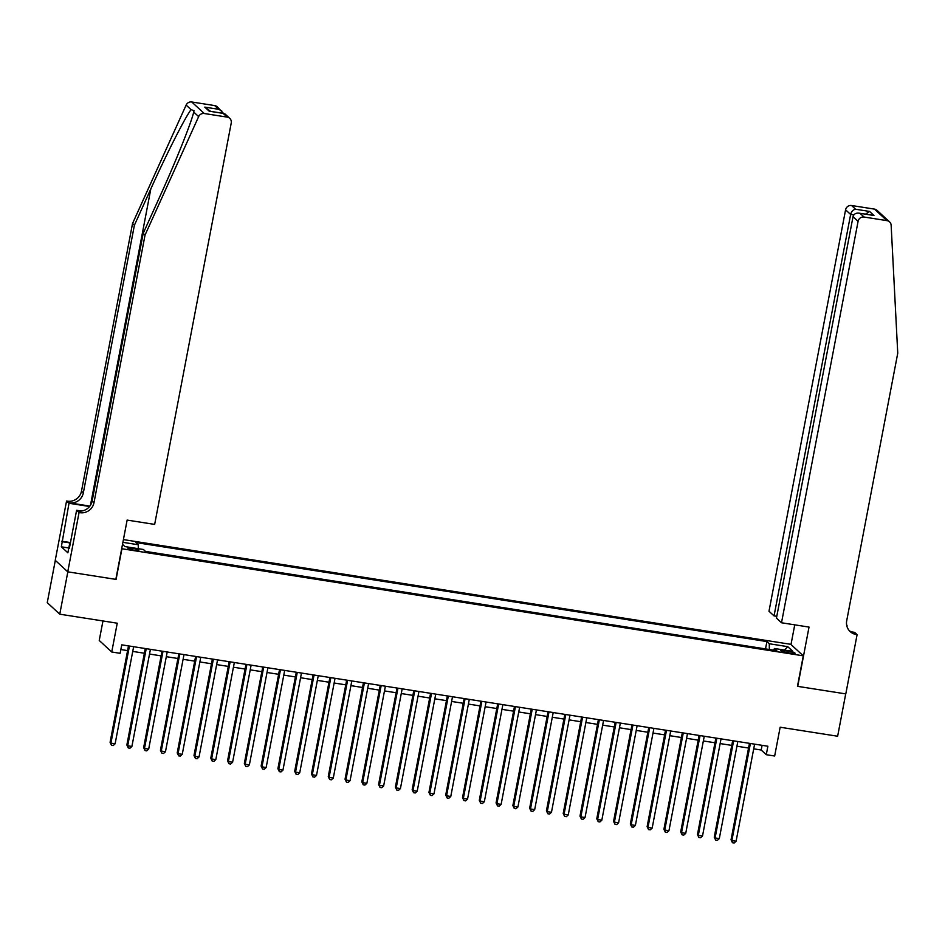 <?xml version="1.0" encoding="UTF-8"?>
<svg xmlns="http://www.w3.org/2000/svg" width="945" height="945" viewBox="0 0 945 945"><rect width="100%" height="100%" fill="white"/><g stroke="black" fill="none" stroke-linecap="round" stroke-linejoin="round"><path stroke-width="1.42" d="M134.485 550.25A5.575 0.791 10.8 0 0 138.88 550.297A5.575 0.791 10.8 0 0 132.324 548.254A5.575 0.791 10.8 0 0 127.929 548.206A5.575 0.791 10.8 0 0 134.485 550.25M102.958 620.959L99.237 640.474L111.746 652.003L120.133 653.314L121.751 644.844L767.883 746.231L766.277 754.701L774.664 756.012L780.157 727.225L837.636 736.238L845.716 693.89L797.462 686.318L803.285 655.83L121.681 548.714M55.318 560.361L47.25 602.662L59.759 614.179L67.839 571.843L116.081 579.415L121.905 548.927M803.285 655.83L790.776 644.313L123.417 539.595M788.732 651.282L785.035 650.692A5.398 0.768 10.8 0 0 780.783 650.656A5.398 0.768 10.8 0 0 787.126 652.629L790.823 653.208A5.398 0.768 10.8 0 0 795.076 653.255A5.398 0.768 10.8 0 0 788.732 651.282L788.425 652.83M122.519 544.355L124.929 546.576L143.392 549.482L145.754 551.656L776.79 650.668L774.428 648.494L773.612 650.172M122.897 542.335L138.254 544.745L135.891 542.56L766.915 641.572L769.289 643.758L787.74 646.652L792.879 651.389L774.428 648.494M765.852 648.955L145.471 551.384M111.746 652.003L117.239 623.204L59.759 614.179M753.708 748.842L761.197 750.023L766.277 754.701M120.854 649.546L127.587 650.609M132.737 651.412L144.361 653.243M149.523 654.046L161.146 655.865M166.308 656.68L177.932 658.5M183.094 659.315L194.717 661.134M199.867 661.949L211.491 663.768M216.653 664.583L228.277 666.402M233.439 667.217L245.062 669.036M250.224 669.851L261.848 671.671M267.01 672.486L278.621 674.305M283.784 675.108L295.407 676.939M300.569 677.742L312.193 679.573M317.355 680.376L328.978 682.207M334.14 683.011L345.752 684.841M350.914 685.645L362.537 687.476M367.699 688.279L379.323 690.098M384.485 690.913L396.109 692.732M401.271 693.547L412.894 695.366M418.044 696.181L429.668 698.001M434.83 698.816L446.453 700.635M451.615 701.45L463.239 703.269M468.401 704.084L480.025 705.903M485.175 706.718L496.798 708.537M501.96 709.352L513.584 711.172M518.746 711.975L530.369 713.806M535.531 714.609L547.155 716.44M552.317 717.243L563.929 719.074M569.091 719.877L580.714 721.708M585.876 722.512L597.5 724.342M602.662 725.146L614.285 726.965M619.447 727.78L631.059 729.599M636.221 730.414L647.845 732.233M653.007 733.048L664.63 734.867M669.792 735.682L681.416 737.502M686.578 738.317L698.201 740.136M703.352 740.951L714.975 742.77M720.137 743.585L731.761 745.404M736.923 746.219L748.546 748.038M762.095 745.322L761.197 750.023M769.324 649.499L769.289 643.758M765.556 648.683L766.915 641.572M138.254 544.745L138.277 548.679M784.48 650.066L787.74 646.652M749.444 743.337L731.04 839.798L731.879 840.577L750.401 743.491M736.084 841.239L734.147 843.011L732.47 842.751L731.879 840.577L736.084 841.239L754.606 744.14M732.47 842.751L731.04 839.798M68.89 547.734L69.67 543.623M781.503 622.767L858.084 221.343L853.028 216.677L776.447 618.101L781.503 622.767L809.026 627.078L797.722 686.365L845.799 693.902L857.103 634.627L854.658 632.37L851.232 631.827M776.79 616.317L774.049 615.892L768.994 611.238L845.574 209.814A5.221 5.044 -47.3 0 1 851.575 205.514L874.479 209.117A5.221 5.044 -47.3 0 1 877.054 210.357L889.564 221.874A5.221 5.044 132.7 0 1 891.147 225.276L897.75 353.17L846.696 620.782A12.191 11.765 132.7 0 0 856.182 634.485L857.103 634.627M851.575 205.514L855.615 209.247L869.542 211.432L873.971 215.507L860.044 213.322L864.084 217.043L886.989 220.646L874.479 209.117M846.897 626.169L847.051 625.354M791 644.514L794.745 624.846M774.049 615.892L850.63 214.468L845.574 209.814M889.564 221.874A5.221 5.044 132.7 0 0 886.989 220.646M864.084 217.043A5.221 5.044 132.7 0 0 858.084 221.343M849.307 630.693A12.191 11.765 132.7 0 0 854.339 632.772L856.182 634.485M855.615 209.247C853.122 209.648 851.469 211.397 850.63 214.468L853.784 214.964M869.542 211.432L865.549 214.125M873.971 215.507L872.176 215.224M853.028 216.677C853.996 213.724 856.335 212.601 860.044 213.322L873.074 215.306M145.046 235.057L143.191 233.356L159.622 197.032C175.427 162.41 191.516 122.283 193.701 112.053L194.02 110.683L191.079 109.644C185.456 116.696 166.438 154.118 150.822 188.917L134.391 225.241L83.337 492.853A12.191 11.765 -47.3 0 1 69.328 502.87L66.552 501.015L55.247 560.302L67.756 571.831L115.833 579.368L127.138 520.093L154.661 524.404L231.241 122.98A5.221 5.044 132.7 0 0 227.178 117.109L204.274 113.518A5.221 5.044 132.7 0 0 198.639 116.613L145.046 235.057L93.992 502.681A12.191 11.765 -47.3 0 1 79.982 512.686L79.061 512.544L67.756 571.831M134.391 225.241L132.536 223.528L81.483 491.152A12.191 11.765 -47.3 0 1 67.473 501.157M79.982 512.686L78.128 510.985A12.191 11.765 -47.3 0 0 92.137 500.968L143.191 233.356M227.178 117.109L223.138 113.388L209.211 111.203L204.781 107.128L218.708 109.313L214.669 105.58L191.764 101.989L204.274 113.518M191.079 109.644L186.13 105.084L132.536 223.528M79.061 512.544L76.604 510.288L69.375 548.23L68.831 547.722L69.446 547.828M68.784 547.97L61.342 546.801L67.863 552.813L68.831 547.722M61.342 546.801L69.009 503.272L66.552 501.015M76.604 510.288L81.412 511.044M89.881 506.095L69.328 502.87M89.562 506.496L69.009 503.272M186.13 105.084A5.221 5.044 -47.3 0 1 191.764 101.989M214.669 105.58A5.221 5.044 -47.3 0 1 217.244 106.82L223.481 113.388M61.768 541.213L70.45 542.584M70.367 542.985L62.311 541.709M223.138 113.388L225.158 114.121L229.753 118.349M209.211 111.203L210.333 111.38M204.781 107.128L210.617 111.368M218.708 109.313L221.827 111.049M732.659 740.703L714.255 837.164L715.105 837.943L733.627 740.856M719.299 838.605L717.361 840.377L715.684 840.117L715.105 837.943L719.299 838.605L737.821 741.506M715.684 840.117L714.255 837.164M715.873 738.069L697.469 834.541L698.32 835.309L716.842 738.222M702.513 835.971L700.588 837.742L698.898 837.483L698.32 835.309L702.513 835.971L721.035 738.872M698.898 837.483L697.469 834.541M699.087 735.434L680.695 831.907L681.534 832.687L700.056 735.588M685.727 833.336L683.802 835.108L682.125 834.848L681.534 832.687L685.727 833.336L704.249 736.238M682.125 834.848L680.695 831.907M682.314 732.8L663.91 829.273L664.748 830.053L683.27 732.954M668.954 830.702L667.016 832.474L665.339 832.214L664.748 830.053L668.954 830.702L687.476 733.615M665.339 832.214L663.91 829.273M665.528 730.166L647.124 826.639L647.975 827.418L666.497 730.32M652.168 828.068L650.231 829.84L648.553 829.58L647.975 827.418L652.168 828.068L670.69 730.981M648.553 829.58L647.124 826.639M648.742 727.532L630.339 824.005L631.189 824.784L649.711 727.685M635.383 825.434L633.445 827.206L631.768 826.946L631.189 824.784L635.383 825.434L653.905 728.347M631.768 826.946L630.339 824.005M631.957 724.898L613.565 821.37L614.404 822.15L632.926 725.051M618.597 822.811L616.672 824.572L614.994 824.312L614.404 822.15L618.597 822.811L637.119 725.713M614.994 824.312L613.565 821.37M615.183 722.264L596.779 818.736L597.618 819.516L616.14 722.417M601.823 820.177L599.886 821.949L598.209 821.678L597.618 819.516L601.823 820.177L620.345 723.079M598.209 821.678L596.779 818.736M598.398 719.629L579.994 816.102L580.844 816.882L599.366 719.783M585.038 817.543L583.1 819.315L581.423 819.043L580.844 816.882L585.038 817.543L603.56 720.444M581.423 819.043L579.994 816.102M581.612 716.995L563.208 813.468L564.059 814.247L582.581 717.149M568.252 814.909L566.315 816.681L564.637 816.409L564.059 814.247L568.252 814.909L586.774 717.81M564.637 816.409L563.208 813.468M564.827 714.361L546.423 810.834L547.273 811.613L565.795 714.514M551.467 812.275L549.541 814.047L547.864 813.775L547.273 811.613L551.467 812.275L569.989 715.176M547.864 813.775L546.423 810.834M548.053 711.739L529.649 808.199L530.488 808.979L549.01 711.88M534.681 809.641L532.756 811.412L531.078 811.153L530.488 808.979L534.681 809.641L553.203 712.542M531.078 811.153L529.649 808.199M531.267 709.104L512.863 805.565L513.714 806.345L532.236 709.246M517.907 807.006L515.97 808.778L514.293 808.518L513.714 806.345L517.907 807.006L536.429 709.908M514.293 808.518L512.863 805.565M514.482 706.47L496.078 802.931L496.928 803.711L515.45 706.624M501.122 804.372L499.184 806.144L497.507 805.884L496.928 803.711L501.122 804.372L519.644 707.273M497.507 805.884L496.078 802.931M497.696 703.836L479.292 800.297L480.143 801.076L498.665 703.99M484.336 801.738L482.411 803.51L480.733 803.25L480.143 801.076L484.336 801.738L502.858 704.639M480.733 803.25L479.292 800.297M480.922 701.202L462.518 797.674L463.357 798.442L481.879 701.355M467.551 799.104L465.625 800.876L463.948 800.616L463.357 798.442L467.551 799.104L486.073 702.005M463.948 800.616L462.518 797.674M464.137 698.568L445.733 795.04L446.572 795.82L465.094 698.721M450.777 796.47L448.84 798.241L447.162 797.982L446.572 795.82L450.777 796.47L469.299 699.371M447.162 797.982L445.733 795.04M447.351 695.933L428.947 792.406L429.798 793.186L448.32 696.087M433.991 793.835L432.054 795.607L430.377 795.347L429.798 793.186L433.991 793.835L452.513 696.749M430.377 795.347L428.947 792.406M430.566 693.299L412.162 789.772L413.012 790.552L431.534 693.453M417.206 791.201L415.28 792.973L413.591 792.713L413.012 790.552L417.206 791.201L435.728 694.114M413.591 792.713L412.162 789.772M413.792 690.665L395.388 787.138L396.227 787.917L414.749 690.819M400.42 788.579L398.495 790.339L396.817 790.079L396.227 787.917L400.42 788.579L418.942 691.48M396.817 790.079L395.388 787.138M397.006 688.031L378.602 784.504L379.441 785.283L397.963 688.184M383.646 785.945L381.709 787.705L380.032 787.445L379.441 785.283L383.646 785.945L402.168 688.846M380.032 787.445L378.602 784.504M380.221 685.397L361.817 781.869L362.667 782.649L381.189 685.55M366.861 783.31L364.924 785.082L363.246 784.811L362.667 782.649L366.861 783.31L385.383 686.212M363.246 784.811L361.817 781.869M363.435 682.762L345.031 779.235L345.882 780.015L364.404 682.916M350.075 780.676L348.138 782.448L346.461 782.176L345.882 780.015L350.075 780.676L368.597 683.578M346.461 782.176L345.031 779.235M346.65 680.128L328.258 776.601L329.096 777.381L347.618 680.282M333.29 778.042L331.364 779.814L329.687 779.542L329.096 777.381L333.29 778.042L351.812 680.943M329.687 779.542L328.258 776.601M329.876 677.506L311.472 773.967L312.311 774.746L330.833 677.648M316.516 775.408L314.579 777.18L312.901 776.908L312.311 774.746L316.516 775.408L335.038 678.309M312.901 776.908L311.472 773.967M313.09 674.872L294.686 771.333L295.537 772.112L314.059 675.014M299.73 772.774L297.793 774.546L296.116 774.286L295.537 772.112L299.73 772.774L318.252 675.675M296.116 774.286L294.686 771.333M296.305 672.238L277.901 768.698L278.751 769.478L297.273 672.379M282.945 770.14L281.008 771.911L279.33 771.652L278.751 769.478L282.945 770.14L301.467 673.041M279.33 771.652L277.901 768.698M279.519 669.603L261.127 766.064L261.966 766.844L280.488 669.757M266.159 767.505L264.234 769.277L262.556 769.017L261.966 766.844L266.159 767.505L284.681 670.407M262.556 769.017L261.127 766.064M262.745 666.969L244.342 763.43L245.18 764.21L263.702 667.123M249.374 764.871L247.448 766.643L245.771 766.383L245.18 764.21L249.374 764.871L267.907 667.772M245.771 766.383L244.342 763.43M245.96 664.335L227.556 760.808L228.406 761.587L246.928 664.489M232.6 762.237L230.663 764.009L228.985 763.749L228.406 761.587L232.6 762.237L251.122 665.138M228.985 763.749L227.556 760.808M229.174 661.701L210.77 758.173L211.621 758.953L230.143 661.854M215.814 759.603L213.877 761.375L212.2 761.115L211.621 758.953L215.814 759.603L234.336 662.516M212.2 761.115L210.77 758.173M212.389 659.067L193.985 755.539L194.835 756.319L213.357 659.22M199.029 756.969L197.103 758.74L195.426 758.481L194.835 756.319L199.029 756.969L217.551 659.882M195.426 758.481L193.985 755.539M195.615 656.432L177.211 752.905L178.05 753.685L196.572 656.586M182.243 754.334L180.318 756.106L178.64 755.846L178.05 753.685L182.243 754.334L200.765 657.247M178.64 755.846L177.211 752.905M178.829 653.798L160.426 750.271L161.264 751.051L179.798 653.952M165.47 751.712L163.532 753.472L161.855 753.212L161.264 751.051L165.47 751.712L183.991 654.613M161.855 753.212L160.426 750.271M162.044 651.164L143.64 747.637L144.49 748.416L163.012 651.318M148.684 749.078L146.747 750.85L145.069 750.578L144.49 748.416L148.684 749.078L167.206 651.979M145.069 750.578L143.64 747.637M145.258 648.53L126.854 745.003L127.705 745.782L146.227 648.683M131.898 746.444L129.973 748.216L128.296 747.944L127.705 745.782L131.898 746.444L150.42 649.345M128.296 747.944L126.854 745.003M128.485 645.896L110.081 742.368L110.919 743.148L129.441 646.049M115.113 743.809L113.187 745.581L111.51 745.31L110.919 743.148L115.113 743.809L133.635 646.711M111.51 745.31L110.081 742.368M784.752 652.18L785.035 650.692M150.822 188.917L90.484 505.197M83.337 492.853L81.483 491.152M92.137 500.968L93.992 502.681M198.639 116.613L193.701 112.053M209.79 111.238L223.717 113.424"/></g></svg>
